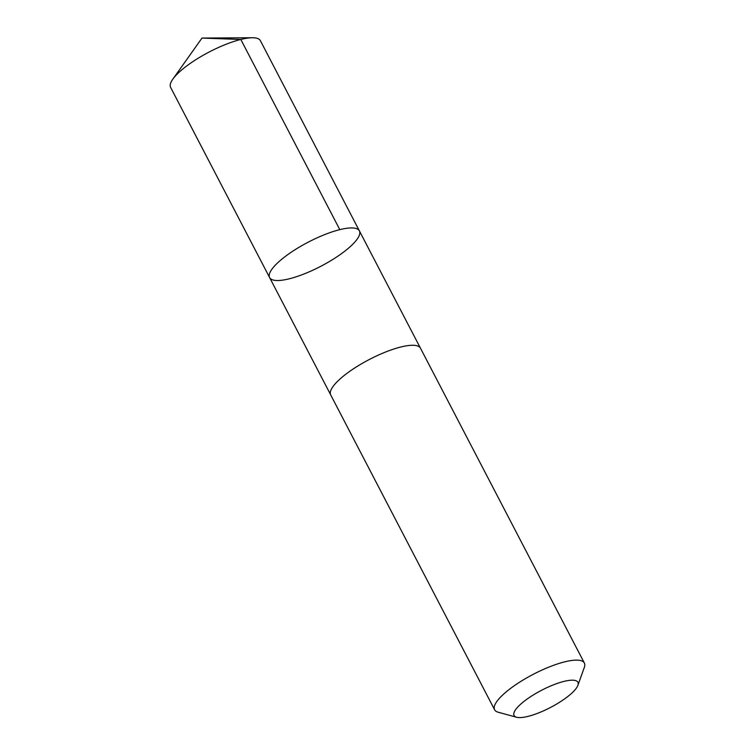 <?xml version="1.0" encoding="UTF-8"?>
<svg xmlns="http://www.w3.org/2000/svg" width="755" height="755" viewBox="0 0 755 755"><rect width="100%" height="100%" fill="white"/><g stroke="black" fill="none" stroke-linecap="round" stroke-linejoin="round"><path stroke-width="1.13" d="M269.403 274.112A50.594 13.609 -27.5 0 1 313.57 239.486A50.594 13.609 -27.5 0 1 359.389 230.87A50.594 13.609 -27.5 0 1 320.79 266.298A50.594 13.609 -27.5 0 1 269.629 277.595A50.594 13.609 -27.5 0 1 269.403 274.112A50.594 13.609 -27.5 0 1 313.57 239.486A50.594 13.609 -27.5 0 1 359.389 230.87L260.39 40.685A50.604 13.609 152.5 0 0 252.33 37.75A50.604 13.609 152.5 0 0 209.229 51.982A50.604 13.609 152.5 0 0 172.848 79.133A50.604 13.609 152.5 0 0 170.404 83.937A50.604 13.609 152.5 0 0 170.621 87.41L269.629 277.595A50.594 13.609 -27.5 0 1 269.403 274.112M577.896 685.332L584.342 667.345A50.604 13.609 152.5 0 0 584.596 666.523A50.604 13.609 152.5 0 0 584.379 663.05L420.478 348.206A50.604 13.609 152.5 0 0 369.308 359.503A50.604 13.609 152.5 0 0 330.709 394.94L494.61 709.775A50.604 13.609 152.5 0 0 498.149 712.22L516.58 717.25A35.995 9.683 152.5 0 0 550.461 707.482A35.995 9.683 152.5 0 0 577.896 685.332A35.995 9.683 152.5 0 0 578.075 684.747A35.995 9.683 152.5 0 0 540.778 690.693A35.995 9.683 152.5 0 0 516.58 717.25M584.379 663.05A50.604 13.609 152.5 0 0 533.209 674.347A50.604 13.609 152.5 0 0 494.61 709.775M172.848 79.133L201.991 38.071L240.807 39.458L339.807 229.643M201.991 38.071L252.33 37.75M420.365 348.008L359.389 230.87M330.614 394.733L269.629 277.595"/></g></svg>
